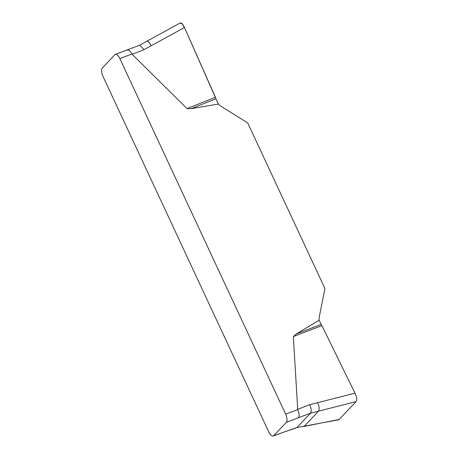 <?xml version="1.0" encoding="UTF-8"?>
<svg xmlns="http://www.w3.org/2000/svg" width="459" height="459" viewBox="0 0 459 459"><rect width="100%" height="100%" fill="white"/><g stroke="black" fill="none" stroke-linecap="round" stroke-linejoin="round"><path stroke-width="0.69" d="M273.197 436.05A6.759 2.8 69.9 0 0 273.684 435.723L286.318 422.349A6.759 2.8 69.9 0 0 285.618 414.098L119.805 58.511A6.759 2.8 69.9 0 0 115.381 54.391A6.759 2.8 69.9 0 0 114.893 54.719L102.259 68.098A6.759 2.8 69.9 0 0 102.959 76.343L268.773 431.936A6.759 2.8 69.9 0 0 273.197 436.05L285.314 431.615M218.318 104.067L215.954 98.754L191.305 108.634L218.318 104.067A16.891 15.055 43.4 0 0 221.594 106.654L247.699 122.914L324.932 288.533L319.384 316.371A16.891 15.055 43.4 0 0 319.125 320.256L296.348 333.9L321.18 324.41L319.125 320.256M191.305 108.634L187.042 108.617L131.928 54.076L119.805 58.511M285.618 414.098L297.736 409.663L293.335 336.573L296.348 333.9M273.684 435.723L296.984 427.507L338.776 419.778L356.167 401.579L318.471 411.189C319.607 409.394 319.332 406.559 317.645 402.681L354.973 393.162L321.92 325.649L293.335 336.573M321.92 325.649L321.18 324.41M317.645 402.681L309.687 404.677C311.38 408.556 311.655 411.39 310.514 413.186L286.318 422.349M303.686 426.509L339.293 419.44M356.167 401.579C357.171 399.892 356.815 397.173 355.094 393.426L354.973 393.162M304.357 426.13L318.471 411.189L310.514 413.186L296.984 427.507L304.357 426.13M215.954 98.754L184.466 27.511L144.12 49.618L132.1 54.323M187.042 108.617L215.414 97.245L184.799 28.246L182.401 24.046L180.071 23.03L139.519 45.257M184.466 27.511L184.346 27.247C182.648 23.661 181.121 22.336 179.762 23.277M285.802 431.288L285.355 431.603M297.736 409.663C299.302 413.461 299.532 416.215 298.442 417.914M127.011 50.289C128.445 49.314 130.081 50.576 131.928 54.076M297.667 409.382L309.687 404.677M151.189 45.716C149.336 42.01 147.66 40.656 146.151 41.66M139.588 45.229L144.12 49.618M115.381 54.391L139.547 45.246M285.291 431.626L296.474 427.845"/></g></svg>
